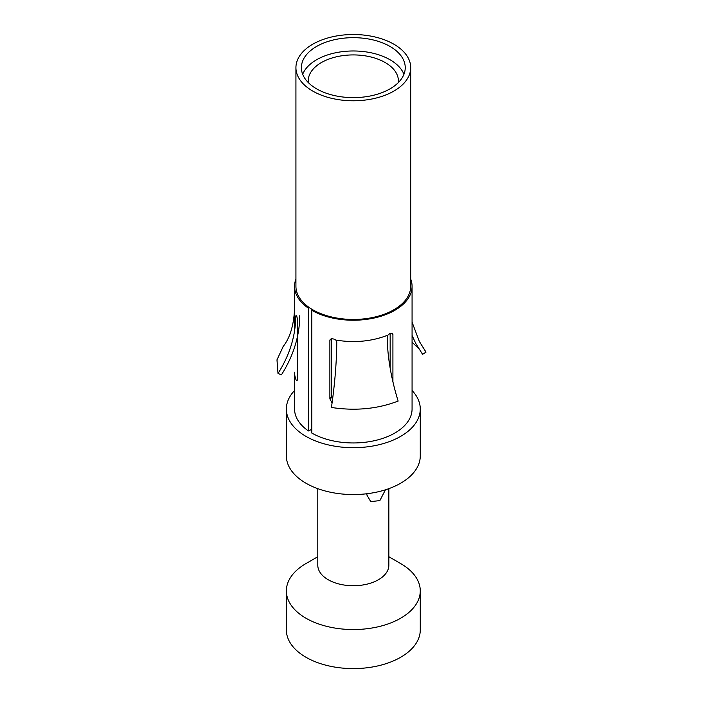 <?xml version="1.0" encoding="UTF-8"?>
<svg xmlns="http://www.w3.org/2000/svg" width="703" height="703" viewBox="0 0 703 703"><rect width="100%" height="100%" fill="white"/><g stroke="black" fill="none" stroke-linecap="round" stroke-linejoin="round"><path stroke-width="1.05" d="M420.271 629.941A66.952 38.656 180 0 1 378.935 665.653A66.952 38.656 180 0 1 305.972 657.27A66.952 38.656 0 0 1 286.367 629.941L286.367 590.889A66.952 38.656 0 0 0 305.972 618.227A66.952 38.656 180 0 0 378.935 626.601A66.952 38.656 180 0 0 420.271 590.889L420.271 629.941M385.429 489.815L379.857 500.606L370.736 501.599L366.843 494.947L366.931 493.743M388.847 488.655L388.847 565.23A35.528 20.51 180 0 1 366.913 584.175A35.528 20.51 180 0 1 328.196 579.729A35.528 20.51 0 0 1 317.791 565.23L317.791 488.655M286.367 455.895A66.952 38.656 0 0 0 305.972 483.225A66.952 38.656 180 0 0 378.935 491.608A66.952 38.656 180 0 0 420.271 455.895L420.271 409.041A66.952 38.656 180 0 1 378.935 444.753A66.952 38.656 180 0 1 305.972 436.37A66.952 38.656 0 0 1 286.367 409.041L286.367 455.895M294.566 390.499A66.952 38.656 0 0 0 286.367 409.041M311.596 309.065L311.596 429.419L308.459 430.948A58.753 33.92 180 0 1 294.566 409.041L294.566 372.221A58.753 33.92 0 0 0 296.068 379.866L297.009 380.929L297.677 378.662L297.677 320.199L296.807 316.35A58.753 33.92 180 0 1 296.42 315.533L295.761 315.893M311.772 310.304A58.753 33.92 0 0 0 375.797 317.651A58.753 33.92 0 0 0 412.072 286.314L412.072 409.041A58.753 33.92 180 0 1 375.797 440.377A58.753 33.92 180 0 1 311.772 433.022L311.772 310.304L312.738 309.742A57.391 33.129 180 0 0 375.279 316.93A57.391 33.129 180 0 0 410.701 286.314L410.701 67.646A57.391 33.129 180 0 1 375.279 98.253A57.391 33.129 180 0 1 312.738 91.074A57.391 33.129 0 0 1 295.928 67.646L295.928 286.314A57.391 33.129 180 0 0 309.505 307.712A57.391 33.129 0 0 0 312.738 309.742M412.072 390.499A66.952 38.656 180 0 1 420.271 409.041M295.928 279.038A58.753 33.92 0 0 0 294.566 286.314A58.753 33.92 0 0 0 308.459 308.222L309.505 307.712M308.459 308.222L308.459 430.948M412.072 286.314A58.753 33.92 0 0 0 410.701 279.038M410.701 67.646A57.391 33.129 180 0 0 393.9 44.219A57.391 33.129 0 0 0 331.359 37.039A57.391 33.129 0 0 0 295.928 67.646M390.033 46.451A51.925 29.974 0 0 0 333.45 39.948A51.925 29.974 0 0 0 301.394 67.646A51.925 29.974 0 0 0 316.605 88.842A51.925 29.974 180 0 0 373.188 95.344A51.925 29.974 180 0 0 405.236 67.646A51.925 29.974 180 0 0 390.033 46.451M302.685 74.298A51.925 29.974 0 0 1 338.925 52.154A51.925 29.974 0 0 1 390.033 59.755A51.925 29.974 180 0 1 403.944 74.298M398.32 82.603A45.089 26.029 180 0 0 398.408 80.95A45.089 26.029 180 0 0 385.2 62.549A45.089 26.029 0 0 0 336.06 56.899A45.089 26.029 0 0 0 308.222 80.95A45.089 26.029 0 0 0 308.318 82.603M392.915 381.826L392.915 334.356L392.362 333.16L390.701 333.24A58.753 33.92 180 0 1 389.55 333.767L387.924 335.111L387.204 337.001C387.458 356.931 391.105 378.284 398.135 401.07C377.564 408.979 355.331 411.114 331.438 407.468C334.865 383.697 336.649 361.817 336.772 341.843L335.92 340.094C354.593 343.09 371.931 341.43 387.924 335.111M335.92 340.103L333.978 339.101A58.753 33.92 180 0 1 332.598 338.811L330.19 339.444L329.874 340.401L329.874 398.865L332.071 402.968M423.144 347.616L426.009 352.124L422.582 354.347L415.701 343.319L412.072 335.428M426.018 352.124L419.313 341.394L412.072 322.159M412.072 342.159L418.707 348.6M331.508 338.749L331.508 396.694L332.519 399.62M390.156 368.108L390.156 333.494M400.657 563.56L388.847 556.732L400.657 563.56A66.952 38.656 180 0 1 420.271 590.889M317.791 556.732L305.972 563.56A66.952 38.656 0 0 0 286.367 590.889M299.777 315.638C299.592 335.972 293.494 355.683 281.481 374.778L278.001 373.521L276.982 359.839L283.142 346.605M295.761 316.113C295.611 335.841 289.698 354.98 278.001 373.521M329.874 340.401L331.043 338.855M329.874 398.865L331.508 396.694M392.915 334.356L390.965 333.125M294.566 330.92L294.566 286.314M416.58 344.945L415.693 343.319M423.162 347.607L419.322 341.421M294.566 309.074C293.722 325.621 289.882 338.134 283.054 346.597"/></g></svg>
